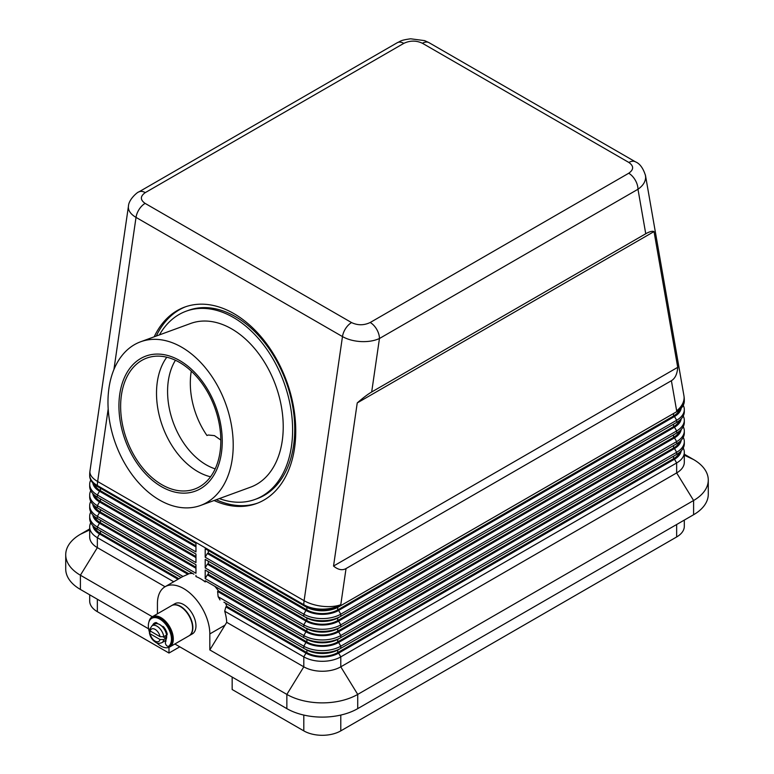 <?xml version="1.0" encoding="UTF-8"?>
<svg xmlns="http://www.w3.org/2000/svg" width="774" height="774" viewBox="0 0 774 774"><rect width="100%" height="100%" fill="white"/><g stroke="black" fill="none" stroke-linecap="round" stroke-linejoin="round"><path stroke-width="1.16" d="M175.437 360.268A65.364 43.915 -110.1 0 0 206.223 464.835A65.364 43.915 -110.1 0 0 215.182 468.87M185.731 306.717A104.587 70.27 -110.1 0 0 156.3 336.042M154.181 336.816A104.587 70.27 69.9 0 1 184.667 307.094A104.587 70.27 69.9 0 1 233.922 313.625A104.587 70.27 69.9 0 1 294.788 415.145A104.587 70.27 69.9 0 1 256.542 503.526A104.587 70.27 69.9 0 1 214.079 500.507M128.494 205.903L128.358 207.277C128.474 211.06 131.029 214.427 136.021 217.397L342.476 336.584C347.623 339.476 353.786 341.141 360.965 341.576C368.134 341.885 374.297 340.86 379.454 338.509A13.071 7.546 -120 0 0 376.745 329.395A13.071 7.546 -120 0 0 370.204 322.497C363.954 325.467 357.733 325.496 351.57 322.584L145.115 203.388A13.071 7.546 120 0 0 139.194 209.28A13.071 7.546 120 0 0 136.021 217.397L113.923 369.508M346.036 568.561C342.243 570.661 338.083 569.819 333.536 566.046L357.24 402.925C363.064 397.855 367.882 394.198 371.684 391.983L645.748 233.758C649.492 231.61 652.259 230.884 654.03 231.571L677.724 367.331C677.24 374.006 675.131 378.467 671.397 380.711L346.036 568.561L340.783 604.726A26.142 12.132 -171.7 0 1 322.506 606.303A26.142 12.132 -171.7 0 1 304.105 600.701L97.65 481.515L108.186 408.972M371.684 391.983L379.454 338.509L637.979 189.253C642.971 185.75 645.526 181.735 645.642 177.217L645.361 174.837M645.748 233.758L637.979 189.253A13.071 7.546 -120 0 0 635.27 180.139A13.071 7.546 -120 0 0 628.73 173.241L370.204 322.497M145.115 203.388C140.075 199.827 140.133 196.238 145.27 192.629L403.796 43.373A13.071 7.546 -120 0 0 397.256 42.725L138.73 191.981A13.071 7.546 -120 0 0 138.614 192.049M684.313 520.089L684.313 526.291A26.142 15.093 0 0 1 676.65 536.962L340.783 730.879L340.783 715.07M303.805 715.07L303.805 730.879A26.142 15.093 0 0 0 322.294 735.3A26.142 15.093 0 0 0 340.783 730.879M89.687 594.809L89.687 601.011A26.142 15.093 0 0 0 97.35 611.683L97.35 599.231M90.761 522.731A26.142 15.093 0 0 0 89.687 526.997L89.687 536.962A26.142 15.093 0 0 0 97.35 547.634L165.075 586.74M99.478 530.364A23.094 13.332 0 0 0 99.507 530.384L97.35 529.135L99.507 530.384M181.097 577.491L97.35 529.135A26.142 15.093 180 0 1 89.687 518.464L89.687 516.326A26.142 15.093 0 0 0 97.35 526.997L182.993 576.446L187.879 574.289L99.507 523.263A23.094 13.332 180 0 1 92.822 514.952M89.687 474.859L89.687 475.768A26.142 15.093 180 0 0 97.35 486.44L97.35 485.53A26.142 15.093 -60 0 1 97.427 483.557A26.142 15.093 -60 0 1 97.65 481.515A26.142 12.132 -171.7 0 1 89.9 472.014A26.142 12.132 -171.7 0 1 89.958 471.095A26.142 26.142 0 0 0 89.687 474.859A26.142 15.093 0 0 0 97.35 485.53L303.805 604.726L303.805 605.636L205.197 548.708L205.197 557.241L303.805 614.169A26.142 15.093 0 0 0 322.294 618.59A26.142 15.093 0 0 0 340.783 614.169L676.65 420.263A26.142 15.093 0 0 0 684.313 409.581L684.313 411.72A26.142 15.093 180 0 1 676.65 422.391L340.783 616.307A26.142 15.093 180 0 1 322.294 620.729A26.142 15.093 180 0 1 303.805 616.307L205.197 559.379L205.197 567.923L303.805 624.85A26.142 15.093 0 0 0 322.294 629.272A26.142 15.093 0 0 0 340.783 624.85L676.65 430.934A26.142 15.093 0 0 0 684.313 420.263L684.313 422.391A26.142 15.093 180 0 1 676.65 433.072L340.783 626.979A26.142 15.093 180 0 1 322.294 631.4A26.142 15.093 180 0 1 303.805 626.979L205.197 570.051L205.197 578.594L303.805 635.522A26.142 15.093 0 0 0 322.294 639.943A26.142 15.093 0 0 0 340.783 635.522L676.65 441.606A26.142 15.093 0 0 0 684.313 430.934L684.313 433.072A26.142 15.093 180 0 1 676.65 443.744L674.493 444.992A23.094 13.332 0 0 0 674.522 444.973M90.761 512.059A26.142 15.093 0 0 0 89.687 516.326M90.761 501.388A26.142 15.093 0 0 0 89.687 505.654L89.687 507.792A26.142 15.093 180 0 0 97.35 518.464L99.507 519.702L97.35 518.464L97.35 516.326L195.957 573.253L195.957 564.72L97.35 507.783A26.142 15.093 180 0 1 89.687 497.111L89.687 494.983A26.142 15.093 0 0 0 97.35 505.654L195.957 562.582L195.957 554.039L97.35 497.111A26.142 15.093 180 0 1 89.687 486.44L89.687 484.301A26.142 15.093 0 0 0 97.35 494.983L195.957 551.91L195.957 543.367L97.35 486.44M99.478 509.011A23.094 13.332 0 0 0 99.507 509.031L97.35 507.783L97.35 505.654L99.507 501.92A23.094 13.332 180 0 1 92.822 493.599M90.761 490.706A26.142 15.093 0 0 0 89.687 494.983M90.761 480.035A26.142 15.093 0 0 0 89.687 484.301M225.486 603.11A37.046 21.382 60 0 1 226.772 606.342L225.844 606.884L224.712 611.208A37.046 21.382 60 0 1 226.724 622.335L303.805 666.83A26.142 15.093 0 0 0 322.294 671.251A26.142 15.093 0 0 0 340.783 666.83L676.65 472.924A26.142 15.093 0 0 0 684.313 462.242L684.313 452.287A26.142 15.093 0 0 0 683.239 448.011M224.712 611.208L303.805 656.874A26.142 15.093 0 0 0 322.294 661.296A26.142 15.093 0 0 0 340.783 656.874L676.65 462.958A26.142 15.093 0 0 0 684.313 452.287M681.178 450.903A23.094 13.332 180 0 1 674.493 459.224L338.625 653.13A23.094 13.332 180 0 1 322.294 657.039A23.094 13.332 180 0 1 305.962 653.13L225.844 606.884M214.746 586.247A37.046 21.382 60 0 1 218.52 590.91L217.591 591.442L218.162 596.754L303.805 646.193L303.805 648.331L305.962 649.579A23.094 13.332 0 0 0 322.294 653.479A23.094 13.332 0 0 0 338.625 649.579L340.783 648.331A26.142 15.093 180 0 1 322.294 652.753A26.142 15.093 180 0 1 303.805 648.331L223.918 602.211M671.397 380.711L676.65 410.81A26.142 15.093 -0 0 0 684.313 400.139L684.313 401.048A26.142 15.093 180 0 1 676.65 411.72L340.783 605.636A26.142 15.093 180 0 1 322.294 610.057A26.142 15.093 180 0 1 303.805 605.636L305.962 606.874A23.094 13.332 0 0 0 322.294 610.783A23.094 13.332 0 0 0 338.625 606.874L340.783 605.636L340.783 604.726A26.142 15.093 0 0 1 322.294 609.148A26.142 15.093 0 0 1 303.805 604.726A26.142 15.093 120 0 1 303.882 602.753A26.142 15.093 120 0 1 304.105 600.701L342.476 336.584A13.071 7.546 -60 0 1 345.649 328.476A13.071 7.546 -60 0 1 351.57 322.584M305.962 642.459L303.805 646.193A26.142 15.093 0 0 0 322.294 650.615A26.142 15.093 0 0 0 340.783 646.193L676.65 452.287A26.142 15.093 0 0 0 684.313 441.606L684.313 443.744A26.142 15.093 180 0 1 676.65 454.415L340.783 648.331L340.783 646.193L338.625 642.459A23.094 13.332 180 0 1 322.294 646.367A23.094 13.332 180 0 1 305.962 642.459L217.591 591.442M645.487 175.437L683.916 395.64A26.142 17.57 170.1 0 1 684.1 397.546A26.142 17.57 170.1 0 1 676.65 410.81L676.65 411.72L674.493 412.968A23.094 13.332 0 0 0 674.522 412.948M681.178 440.232A23.094 13.332 180 0 1 674.493 448.543L338.625 642.459M681.178 429.56A23.094 13.332 180 0 1 674.493 437.871L676.65 441.606L676.65 443.744L340.783 637.66A26.142 15.093 180 0 1 322.294 642.081A26.142 15.093 180 0 1 303.805 637.66L205.197 580.732L205.197 581.913L206.223 581.322L211.583 584.418M305.962 631.787L303.805 635.522L303.805 637.66L305.962 638.898A23.094 13.332 0 0 0 322.294 642.807A23.094 13.332 0 0 0 338.625 638.898L340.783 637.66L340.783 635.522L338.625 631.787A23.094 13.332 180 0 1 322.294 635.696A23.094 13.332 180 0 1 305.962 631.787L207.355 574.859L208.283 574.327L306.881 631.255A21.788 12.578 0 0 0 337.696 631.255L673.574 437.339A21.788 12.578 0 0 0 679.427 431.176M305.962 621.116L303.805 624.85L303.805 626.979L305.962 628.227A23.094 13.332 0 0 0 322.294 632.135A23.094 13.332 0 0 0 338.625 628.227L340.783 626.979L340.783 624.85L338.625 621.116A23.094 13.332 180 0 1 322.294 625.015A23.094 13.332 180 0 1 305.962 621.116L207.355 564.178L208.283 563.646L306.881 620.574A21.788 12.578 0 0 0 337.696 620.574L673.574 426.668A21.788 12.578 0 0 0 679.427 420.505M681.178 418.879A23.094 13.332 180 0 1 674.493 427.2L338.625 621.116M305.962 610.434L303.805 614.169L303.805 616.307L305.962 617.555A23.094 13.332 0 0 0 322.294 621.454A23.094 13.332 0 0 0 338.625 617.555L340.783 616.307L340.783 614.169L338.625 610.434A23.094 13.332 180 0 1 322.294 614.343A23.094 13.332 180 0 1 305.962 610.434L207.355 553.507L208.283 552.975L306.881 609.902A21.788 12.578 0 0 0 337.696 609.902L673.574 415.986A21.788 12.578 0 0 0 679.427 409.823M681.178 408.208A23.094 13.332 180 0 1 674.493 416.518L338.625 610.434M181.697 347.207A87.152 58.563 69.9 0 1 232.413 431.805A87.152 58.563 69.9 0 1 200.543 505.461A87.152 58.563 69.9 0 1 159.492 500.023A87.152 58.563 69.9 0 1 108.776 415.415A87.152 58.563 69.9 0 1 140.645 341.769A87.152 58.563 69.9 0 1 181.697 347.207M140.645 341.769L190.656 323.464A87.152 58.563 69.9 0 1 231.707 328.911A87.152 58.563 69.9 0 1 282.423 413.51A87.152 58.563 69.9 0 1 250.553 487.165L200.543 505.461M159.425 334.89A100.223 67.338 69.9 0 1 186.166 311.187A100.223 67.338 69.9 0 1 233.371 317.446A100.223 67.338 69.9 0 1 291.692 414.738A100.223 67.338 69.9 0 1 255.043 499.433A100.223 67.338 69.9 0 1 219.323 498.591M186.166 311.187L188.285 310.413A100.223 67.338 69.9 0 1 235.49 316.672A100.223 67.338 69.9 0 1 293.82 413.964A100.223 67.338 69.9 0 1 257.171 498.659L255.043 499.433M191.275 371.133A65.364 43.915 -110.1 0 0 206.958 435.501L208.283 435.017L214.446 435.627L220.822 440.038M179.607 362.435A69.728 46.846 -110.1 0 0 146.77 358.081A69.728 46.846 -110.1 0 0 121.276 417.012A69.728 46.846 -110.1 0 0 161.853 484.688A69.728 46.846 -110.1 0 0 194.69 489.042A69.728 46.846 -110.1 0 0 220.184 430.121A69.728 46.846 -110.1 0 0 179.607 362.435M161.437 486.653A71.905 48.307 69.9 0 1 119.747 394.256A71.905 48.307 69.9 0 1 179.752 360.578A71.905 48.307 69.9 0 1 221.432 452.964A71.905 48.307 69.9 0 1 161.437 486.653M166.787 357.211A69.728 46.846 -110.1 0 0 197.728 471.56A69.728 46.846 -110.1 0 0 210.547 476.784M148.908 622.054A17.434 10.062 60 0 1 152.265 616.781A17.434 10.062 60 0 1 160.982 617.642A17.434 10.062 60 0 1 172.37 633.006A17.434 10.062 60 0 1 169.7 646.967A17.434 10.062 60 0 1 160.982 646.106A17.434 10.062 60 0 1 156.841 642.884M152.265 616.781L171.518 605.665A17.434 10.062 60 0 1 180.236 606.526A17.434 10.062 60 0 1 191.623 621.88A17.434 10.062 60 0 1 188.953 635.851L169.7 646.967M171.683 605.578A17.434 10.062 60 0 1 171.828 605.481A17.434 10.062 60 0 1 180.545 606.342A17.434 10.062 60 0 1 191.933 621.706A17.434 10.062 60 0 1 189.262 635.677A17.434 10.062 60 0 1 189.108 635.764M171.828 605.481L174.914 603.701A17.434 10.062 60 0 1 183.632 604.571A17.434 10.062 60 0 1 195.019 619.926A17.434 10.062 60 0 1 192.339 633.896L189.262 635.677M165.897 640.33A9.801 5.66 60 0 1 165.578 640.543A9.801 5.66 60 0 1 165.094 640.775M149.498 632.31A16.341 9.433 60 0 1 151.027 618.832A16.341 9.433 60 0 1 151.733 618.349A16.341 9.433 60 0 1 167.697 627.143A16.341 9.433 60 0 1 168.78 646.164A2.728 1.577 60 0 1 168.664 646.242A2.728 1.577 60 0 1 166.1 644.936A2.728 1.577 60 0 1 165.665 641.772A2.612 1.509 -120 0 0 165.82 639.963M163.798 636.702A9.801 5.66 -120 0 0 156.977 626.185A9.801 5.66 -120 0 0 152.072 625.692L149.411 629.726L150.195 630.984L160.054 636.683L163.798 636.702L165.8 635.551A9.801 5.66 60 0 1 165.8 638.395L163.798 639.547L160.054 639.527L150.195 633.829L149.411 632.871L150.766 631.313M152.072 625.692L154.848 624.096A9.801 5.66 60 0 1 159.744 624.579A9.801 5.66 60 0 1 166.149 633.219A9.801 5.66 60 0 1 164.649 641.075L161.872 642.681A9.801 5.66 -120 0 0 163.798 639.547M151.733 618.349L152.497 617.904A16.341 9.433 60 0 1 168.461 626.698A16.341 9.433 60 0 1 169.554 645.719A2.728 1.577 60 0 1 169.429 645.797A2.728 1.577 60 0 1 169.303 645.864M166.584 635.222A2.177 1.258 -120 0 0 166.739 635.154A2.177 1.258 -120 0 0 167.087 633.451A10.894 6.289 -120 0 0 163.953 627.269A2.177 1.258 -120 0 0 162.095 626.408L162.095 626.408M157.625 623.738A2.177 1.258 -120 0 0 155.855 622.596A10.894 6.289 -120 0 0 154.452 623.06A10.894 6.289 -120 0 0 152.71 625.15A2.177 1.258 -120 0 0 152.642 625.363M154.848 622.867A10.894 6.289 -120 0 0 153.484 624.705A2.177 1.258 -120 0 0 153.416 624.918M155.332 623.863A9.801 5.66 60 0 1 155.768 623.563A9.801 5.66 60 0 1 157.112 623.128M163.275 636.934L165.8 638.395M155.922 623.476A9.801 5.66 60 0 1 156.077 623.38A9.801 5.66 60 0 1 156.987 623.022M174.866 643.987L286.854 708.636A50.117 28.938 0 0 0 357.723 708.636L693.601 514.729A50.117 28.938 0 0 0 708.278 494.267L708.278 480.035A50.117 28.938 0 0 0 693.601 459.572L684.313 454.212M89.687 528.932L80.399 534.292A50.117 28.938 0 0 0 65.722 554.755L65.722 568.987A50.117 28.938 0 0 0 80.399 589.449L148.608 628.827M193.887 574.192L97.35 518.464M187.879 574.289L188.798 573.747L100.427 522.731A21.788 12.578 180 0 1 94.573 516.568M226.772 606.342L306.881 652.598A21.788 12.578 0 0 0 337.696 652.598L673.574 458.682A21.788 12.578 0 0 0 679.427 452.519M674.493 448.543L676.65 452.287L676.65 454.415L674.493 455.663A23.094 13.332 0 0 0 674.522 455.644M179.781 646.822L168.993 653.043L97.35 611.683M178.02 579.271L99.507 533.944A23.094 13.332 180 0 1 92.822 525.623M178.939 578.729L100.427 533.402A21.788 12.578 180 0 1 94.573 527.239M226.724 622.335L209.822 649.928L286.854 694.404A50.117 28.938 0 0 0 357.723 694.404L693.601 500.497A50.117 28.938 0 0 0 708.278 480.035M218.162 596.754A37.046 21.382 60 0 1 220.01 599.947M195.957 575.392L195.957 576.572A37.046 21.382 60 0 1 205.197 581.913M188.798 573.747A37.046 21.382 60 0 1 192.562 573.437M157.432 613.792L157.432 603.681A37.046 21.382 60 0 1 165.104 586.721L182.054 576.94A37.046 21.382 60 0 1 182.993 576.446M165.104 586.721A37.046 21.382 60 0 1 193.655 596.648A37.046 21.382 60 0 1 209.822 633.925L209.822 649.928M65.722 554.755A50.117 28.938 0 0 0 80.399 575.217L152.333 616.743M89.687 526.997A26.142 15.093 0 0 0 97.35 537.678L173.705 581.758M168.993 653.043L168.993 647.316M232.161 677.066L232.161 689.518L303.805 730.879M333.536 566.046L677.724 367.331M357.24 402.925L654.03 231.571M207.355 549.946L205.197 548.708M684.313 409.581A26.142 15.093 0 0 0 683.239 405.315M205.197 557.241L207.355 553.507M207.355 560.628L205.197 559.379M674.522 423.62A23.094 13.332 0 0 1 674.493 423.639L676.65 422.391L676.65 420.263L674.493 416.518M684.313 420.263A26.142 15.093 0 0 0 683.239 415.986M205.197 567.923L207.355 564.178M207.355 571.299L205.197 570.051M674.522 434.291A23.094 13.332 0 0 1 674.493 434.311L676.65 433.072L676.65 430.934L674.493 427.2M684.313 430.934A26.142 15.093 0 0 0 683.239 426.668M674.493 437.871L338.625 631.787M205.197 578.594L207.355 574.859M206.223 581.322L205.197 580.732M684.313 441.606A26.142 15.093 0 0 0 683.239 437.339M218.52 590.91L306.881 641.927A21.788 12.578 0 0 0 337.696 641.927L673.574 448.011A21.788 12.578 0 0 0 679.427 441.848M208.283 552.975L208.283 550.488M208.283 563.646L208.283 561.16M208.283 574.327L208.283 571.831M195.957 546.928L99.507 491.238A23.094 13.332 180 0 1 92.822 482.928M195.957 545.854L100.427 490.706A21.788 12.578 180 0 1 94.573 484.543M195.957 557.599L99.507 501.92M89.687 505.654A26.142 15.093 0 0 0 97.35 516.326L99.507 512.591A23.094 13.332 180 0 1 92.822 504.28M195.957 568.271L99.507 512.591M195.957 567.207L100.427 512.059A21.788 12.578 180 0 1 94.573 505.896M195.957 556.535L100.427 501.388A21.788 12.578 180 0 1 94.573 495.215M145.27 192.629A13.071 7.546 -120 0 0 138.749 191.971A13.071 7.546 -120 0 0 138.73 191.981M216.198 499.733A104.587 70.27 -110.1 0 0 257.597 503.129M403.796 43.373C410.046 40.403 416.267 40.374 422.43 43.276A13.071 7.546 -60 0 1 428.351 42.338A13.071 7.546 -60 0 1 428.96 42.628A13.071 7.546 -60 0 1 428.97 42.638L635.425 161.824A13.071 7.546 120 0 0 635.406 161.814A13.071 7.546 120 0 0 634.806 161.534A13.071 7.546 120 0 0 628.885 162.472C633.925 166.042 633.867 169.622 628.73 173.241M422.43 43.276L628.885 162.472M676.65 524.511L676.65 536.962M357.723 708.636L357.723 694.404L340.783 666.83L340.783 656.874L338.625 653.13M674.493 459.224L676.65 462.958L676.65 472.924L693.601 500.497L693.601 514.729M305.962 653.13L303.805 656.874L303.805 666.83L286.854 694.404L286.854 708.636M160.054 639.527A7.189 4.151 60 0 1 155.129 641.124A7.189 4.151 60 0 1 150.195 633.829M150.195 630.984A7.189 4.151 60 0 1 155.129 629.388A7.189 4.151 60 0 1 160.054 636.683M169.554 645.719L168.78 646.164M153.484 624.705L152.71 625.15M693.601 459.572L684.313 455.189M209.822 633.925L225.07 625.111M80.399 589.449L80.399 575.217L97.35 547.634L97.35 537.678L99.507 533.944M100.427 533.402L100.427 530.916M97.35 529.135L97.35 526.997L99.507 523.263M97.35 497.111L97.35 494.983L99.507 491.238M100.427 522.731L100.427 520.244M305.962 606.874L303.805 605.636M674.493 412.968L676.65 411.72L674.493 412.968M305.962 617.555L303.805 616.307M674.493 423.639L676.65 422.391L674.493 423.639M305.962 628.227L303.805 626.979M674.493 434.311L676.65 433.072L674.493 434.311M306.881 609.902L306.881 607.387M337.696 609.902L337.696 607.387M673.574 415.986L673.574 413.5M306.881 620.574L306.881 618.058M337.696 620.574L337.696 618.058M673.574 426.668L673.574 424.171M306.881 631.255L306.881 628.73M337.696 631.255L337.696 628.73M673.574 437.339L673.574 434.843M306.881 641.927L306.881 639.411M337.696 641.927L337.696 639.411M673.574 448.011L673.574 445.524M306.881 652.598L306.881 650.083M337.696 652.598L337.696 650.083M673.574 458.682L673.574 456.196M100.427 490.706L100.427 488.22M100.427 501.388L100.427 498.891M100.427 512.059L100.427 509.563M80.399 534.292L89.687 529.909M635.541 161.901A13.071 7.546 120 0 0 635.425 161.824C639.779 163.537 643.146 168.093 645.487 175.505M138.749 191.971C138.43 191.42 128.678 198.995 128.436 206.281L89.958 471.095M99.507 509.031L97.35 507.783M149.401 632.871C150.233 637.002 152.314 640.156 155.671 642.323C157.103 643.542 159.173 643.658 161.872 642.681M169.429 645.797L168.664 646.242M674.493 444.992L676.65 443.744M674.493 455.663L676.65 454.415M428.96 42.628L424.645 40.635L410.636 38.797C399.684 40.345 401.145 41.109 397.256 42.725M684.313 400.139A26.142 26.142 0 0 0 683.916 395.64"/></g></svg>
